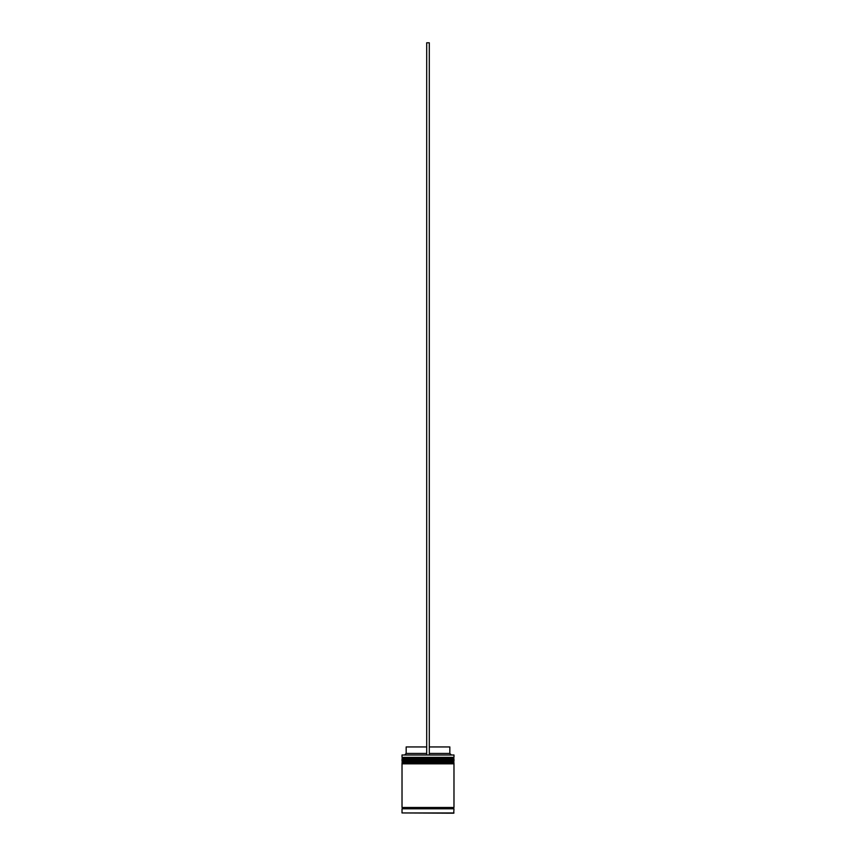 <?xml version="1.0" encoding="UTF-8"?>
<svg xmlns="http://www.w3.org/2000/svg" width="856" height="856" viewBox="0 0 856 856"><rect width="100%" height="100%" fill="white"/><g stroke="black" fill="none" stroke-linecap="round" stroke-linejoin="round"><path stroke-width="1.28" d="M453.98 758.898L402.02 758.898A0.781 0.781 0 0 1 402.802 758.116L402.02 757.335L453.98 757.335L453.199 758.116L402.802 758.116L453.199 758.116A0.781 0.781 0 0 1 453.98 758.898L453.98 759.154A0.781 0.781 0 0 1 453.199 759.935M402.802 759.935A0.781 0.781 0 0 1 402.02 759.154L453.98 759.154M453.98 762.792L402.02 762.792A0.781 0.781 0 0 1 402.802 762.011L402.02 761.23L453.98 761.23L453.199 762.011L402.802 762.011L453.199 762.011A0.781 0.781 0 0 1 453.98 762.792L453.98 763.049A0.781 0.781 0 0 1 453.199 763.83M402.802 763.83A0.781 0.781 0 0 1 402.02 763.049L453.98 763.049M402.149 808.781A0.653 0.653 0 0 0 402.802 808.128A0.653 0.653 0 0 0 402.149 807.486M453.851 808.781A0.653 0.653 0 0 1 453.199 808.128A0.653 0.653 0 0 1 453.851 807.486M402.02 812.943L453.723 813.2L453.98 808.781L402.02 808.781L402.02 812.943L453.98 812.943M402.02 755.003L453.98 755.003L402.02 755.003L402.02 757.335M453.98 755.003L453.98 757.335M453.98 761.23L453.98 759.935L402.02 759.935L402.02 761.23M453.98 763.83L402.02 763.83L402.02 807.486L453.98 807.486L453.98 763.83M429.295 746.946L449.828 746.946L449.828 753.441L451.123 754.735M449.828 753.441L429.295 753.441M426.705 753.441L406.172 753.441L404.877 754.735M426.705 746.946L406.172 746.946L406.172 753.441M429.295 754.735L429.295 42.8L426.705 42.8L426.705 754.735"/></g></svg>
